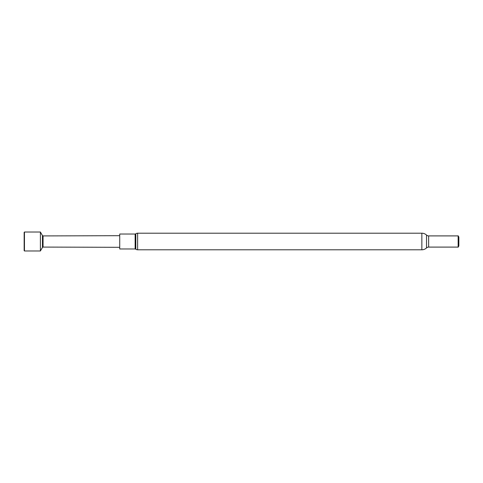 <?xml version="1.0" encoding="UTF-8"?>
<svg xmlns="http://www.w3.org/2000/svg" width="483" height="483" viewBox="0 0 483 483"><rect width="100%" height="100%" fill="white"/><g stroke="black" fill="none" stroke-linecap="round" stroke-linejoin="round"><path stroke-width="0.72" d="M458.85 245.986L458.85 237.014L458.15 235.795L458.15 247.205L458.85 245.986M458.15 247.205L458.15 235.795M457.962 235.903L428.638 235.903A3.085 3.085 0 0 1 426.519 235.064A6.792 6.792 0 0 0 421.852 233.204L137.625 233.204A3.055 3.055 0 0 0 135.814 233.802A1.141 1.141 0 0 1 135.137 234.026L135.137 248.974A1.141 1.141 0 0 1 135.814 249.198L135.814 233.802M457.962 247.097L428.638 247.097L428.638 235.903M428.638 247.097A3.085 3.085 0 0 0 426.519 247.936A6.792 6.792 0 0 1 421.852 249.796L137.625 249.796A3.055 3.055 0 0 1 135.814 249.198M135.137 234.026L119.724 234.026L119.724 248.974L135.137 248.974M24.458 250.979L24.15 250.671L24.15 232.329L24.458 232.021L24.458 250.979L40.397 250.979L40.397 232.021L42.444 235.565L42.444 247.435L40.397 250.979M24.458 232.021L40.397 232.021M42.444 247.435L43.059 247.079L43.059 235.921L42.444 235.565M43.059 247.079L119.724 247.308M43.059 235.921L119.724 235.692M421.852 249.796L421.852 233.204M137.625 249.796L137.625 233.204M426.519 247.936L426.519 235.064"/></g></svg>
